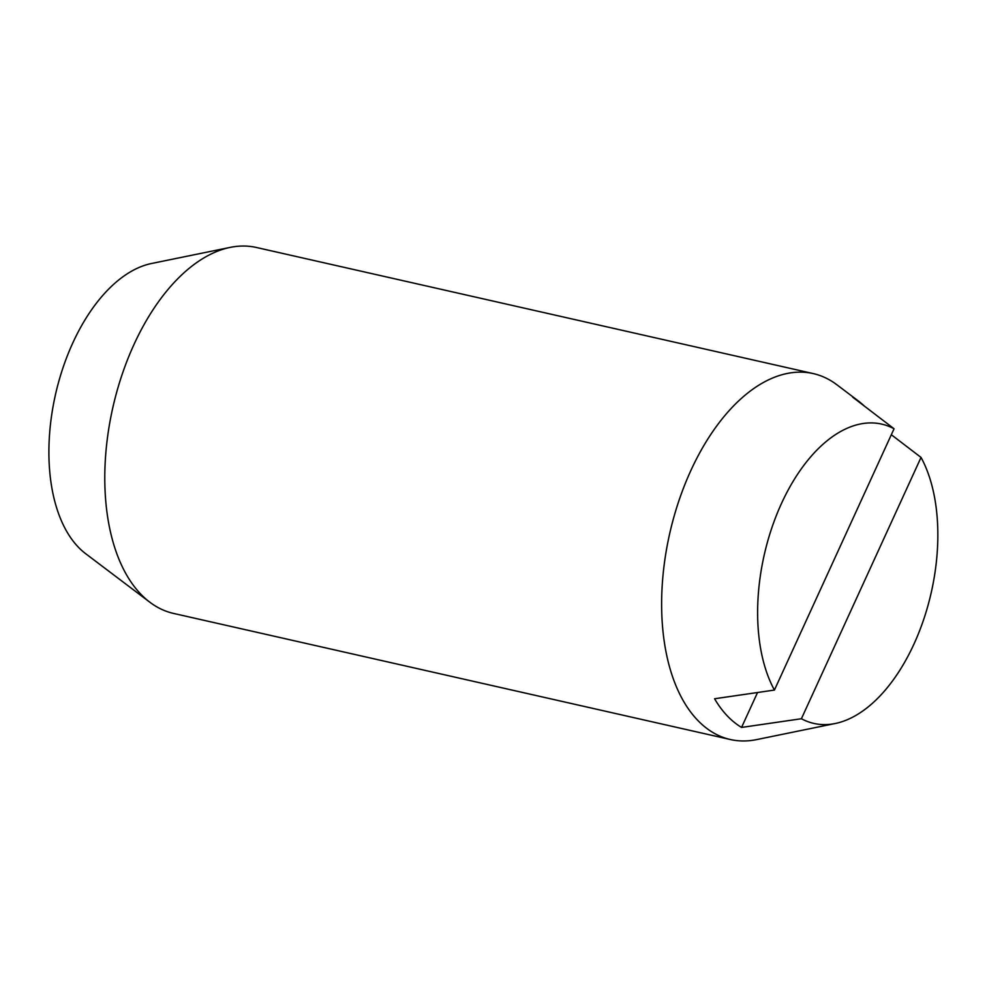 <?xml version="1.0" encoding="UTF-8"?>
<svg xmlns="http://www.w3.org/2000/svg" width="987" height="987" viewBox="0 0 987 987"><rect width="100%" height="100%" fill="white"/><g stroke="black" fill="none" stroke-linecap="round" stroke-linejoin="round"><path stroke-width="1.48" d="M891.323 434.724L921.031 457.425L801.407 718.733A153.454 85.585 102.8 0 0 835.286 723.496L756.585 739.608A187.604 104.634 -77.2 0 1 730.368 739.522A187.604 104.634 -77.2 0 1 697.106 719.683A187.604 104.634 -77.2 0 1 690.851 470.54A187.604 104.634 -77.2 0 1 813.226 373.579A187.604 104.634 -77.2 0 1 836.927 384.794L858.295 400.944A176.217 98.281 -77.2 0 1 864.081 405.842M813.226 373.579L256.398 247.478A187.604 104.634 102.8 0 0 230.181 247.392A187.604 104.634 102.8 0 0 134.01 344.438A187.604 104.634 102.8 0 0 140.265 593.582A187.604 104.634 102.8 0 0 149.827 602.206A187.604 104.634 102.8 0 0 173.527 613.42L730.368 739.522M149.827 602.206L85.746 553.756A153.454 85.585 -77.2 0 1 72.816 342.896A153.454 85.585 -77.2 0 1 151.48 263.504L230.181 247.392M835.286 723.496A153.454 85.585 102.8 0 0 913.95 644.104A153.454 85.585 102.8 0 0 921.031 457.425M801.407 718.733L741.558 727.431A176.217 98.281 -77.2 0 1 714.576 698.759L774.425 690.061L894.049 428.765L852.657 397.132A176.217 98.281 -77.2 0 1 858.295 400.944M894.049 428.765A153.454 85.585 102.8 0 0 781.519 503.395A153.454 85.585 102.8 0 0 774.425 690.061M757.535 692.529L741.558 727.431"/></g></svg>
